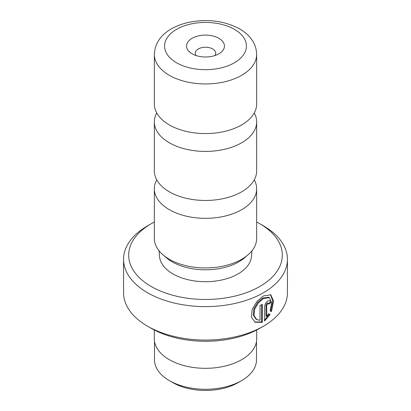 <?xml version="1.0" encoding="UTF-8"?>
<svg xmlns="http://www.w3.org/2000/svg" width="411" height="411" viewBox="0 0 411 411"><rect width="100%" height="100%" fill="white"/><g stroke="black" fill="none" stroke-linecap="round" stroke-linejoin="round"><path stroke-width="0.62" d="M254.265 112.958A51.159 29.535 180 0 1 256.659 121.887A51.159 29.535 180 0 1 225.079 149.172A51.159 29.535 180 0 1 169.327 142.771A51.159 29.535 180 0 1 154.341 121.887A51.159 29.535 180 0 1 156.735 112.958M254.265 179.859A51.159 29.535 180 0 1 256.659 188.788A51.159 29.535 180 0 1 225.079 216.078A51.159 29.535 180 0 1 169.327 209.672A51.159 29.535 180 0 1 154.341 188.788A51.159 29.535 180 0 1 156.735 179.859M256.505 341.392L256.505 359.825A51.005 29.448 180 0 1 241.565 380.648L238.092 382.656A46.089 26.612 180 0 1 172.908 382.656L169.435 380.648A51.005 29.448 180 0 1 154.495 359.825L154.495 341.392M241.565 380.648A51.005 29.448 180 0 1 169.435 380.648L172.908 382.656M256.783 319.609L256.053 319.188L253.279 315.124L253.864 308.892L257.543 302.573L262.737 298.083L268.712 297.251L269.441 297.672L263.456 298.499L258.267 302.994L254.599 309.313L254.008 315.545L256.783 319.604L260.004 320.308L260.004 305.553A81.938 47.306 0 0 0 262.331 304.31L262.331 322.337L255.005 322.234L251.44 317.102L252.195 309.324L256.906 301.494L263.456 295.915L270.828 294.815L273.546 301.099L271.471 311.636L270.099 310.844L271.697 302.635L269.441 297.672M254.64 322.008L261.607 321.921L262.331 322.337M266.718 316.429L265.994 316.008L265.994 305.132L267.037 303.148L267.756 303.03L268.486 303.452L267.761 303.57L266.718 305.553L266.718 316.429L268.686 313.685L270.104 314.502L264.566 321.048L264.566 306.894C264.787 304.428 265.85 302.46 267.761 300.98L269.904 300.611L270.757 302.712A81.938 47.306 180 0 1 268.784 304.155L268.486 303.452M218.899 38.315A18.947 10.938 0 0 0 192.101 38.315A18.947 10.938 0 0 0 192.101 53.79L192.101 53.79A18.947 10.938 0 0 0 218.899 53.79A18.947 10.938 0 0 0 218.899 38.315M214.855 55.567A10.244 5.913 0 0 0 215.744 53.163A10.244 5.913 0 0 0 212.744 48.981A10.244 5.913 0 0 0 201.58 47.697A10.244 5.913 0 0 0 195.256 53.163A10.244 5.913 0 0 0 196.145 55.567M256.659 121.887L256.659 170.93A51.159 29.535 180 0 1 225.079 198.22A51.159 29.535 180 0 1 169.327 191.814A51.159 29.535 180 0 1 154.341 170.93L154.341 121.887M169.327 124.913A51.159 29.535 180 0 1 154.341 104.024L154.341 54.416A51.159 29.535 180 0 0 169.327 75.3A51.159 29.535 180 0 0 225.079 81.707A51.159 29.535 180 0 0 256.659 54.416L256.659 104.024A51.159 29.535 180 0 1 225.079 131.315A51.159 29.535 180 0 1 169.327 124.913M151.181 286.482A76.816 44.352 0 0 0 259.819 286.482A76.816 44.352 0 0 0 259.819 223.764L263.441 225.855A81.938 47.306 180 0 1 287.438 259.305A81.938 47.306 180 0 1 236.854 303.01A81.938 47.306 180 0 1 147.559 292.755A81.938 47.306 180 0 1 123.562 259.305A81.938 47.306 180 0 1 147.559 225.855L151.181 223.764A76.816 44.352 0 0 0 151.181 286.482M263.441 326.206L259.819 328.297A76.816 44.352 180 0 1 151.181 328.297L147.559 326.206A81.938 47.306 0 0 0 263.441 326.206A81.938 47.306 0 0 0 287.438 292.755L287.438 259.305M251.969 250.751L251.481 256.438A46.037 26.581 180 0 1 222.058 279.927A46.037 26.581 180 0 1 172.944 273.921A46.037 26.581 180 0 1 159.519 256.438L159.031 250.751M256.659 188.788L256.659 238.395A51.159 29.535 180 0 1 248.059 254.789L244.694 257.702A47.111 27.198 180 0 1 172.188 261.843A47.111 27.198 180 0 1 166.306 257.702L162.941 254.789A51.159 29.535 180 0 1 154.341 238.395L154.341 188.788M248.059 254.789A51.159 29.535 180 0 1 169.327 259.284A51.159 29.535 180 0 1 162.941 254.789M256.711 329.992L256.711 338.751A51.211 29.566 180 0 1 225.1 366.067A51.211 29.566 180 0 1 169.286 359.656A51.211 29.566 180 0 1 154.289 338.751L154.289 329.992M151.181 328.297L147.559 326.206A81.938 47.306 0 0 1 123.562 292.755L123.562 259.305M263.441 225.855L259.819 223.764A76.816 44.352 0 0 0 256.659 222.043M154.341 222.043A76.816 44.352 0 0 0 151.181 223.764M264.566 320.071L269.375 314.081L268.686 313.685M269.375 314.081L270.104 314.502M268.47 303.441A80.916 46.715 0 0 0 270.027 302.291L270.757 302.712M270.736 311.214L272.817 301.058L270.484 294.651M261.607 321.921L261.607 304.705M176.566 62.76A40.92 23.622 0 0 0 234.434 62.76A40.92 23.622 0 0 0 234.434 29.351A40.92 23.622 0 0 0 176.566 29.351A40.92 23.622 0 0 0 176.566 62.76M265.994 305.132L266.718 305.553M256.659 54.416C256.33 43.936 250.628 35.413 239.556 28.842C223.497 20.396 205.721 18.428 186.24 22.934C169.337 27.516 155.23 37.093 154.341 54.416"/></g></svg>
